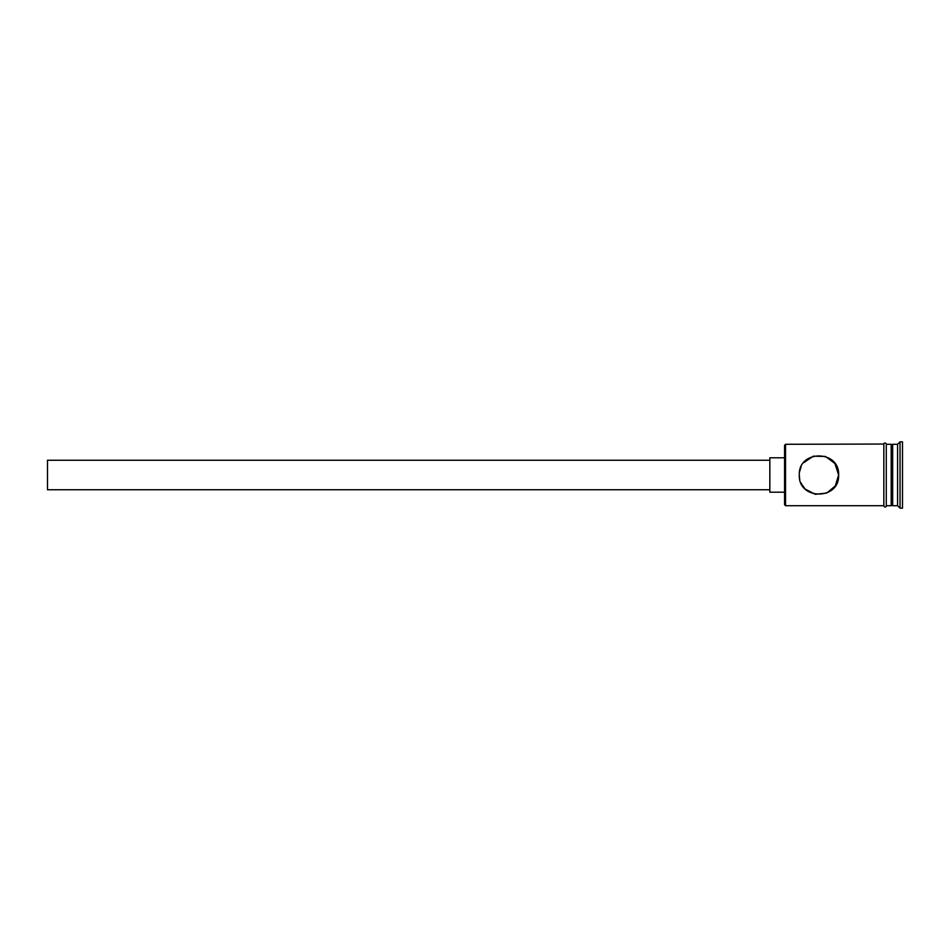 <?xml version="1.0" encoding="UTF-8"?>
<svg xmlns="http://www.w3.org/2000/svg" width="950" height="950" viewBox="0 0 950 950"><rect width="100%" height="100%" fill="white"/><g stroke="black" fill="none" stroke-linecap="round" stroke-linejoin="round"><path stroke-width="1.43" d="M785.555 505.709L784.569 504.723L784.569 445.277L785.555 444.291L785.555 505.709L883.832 505.709M799.568 471.817L801.135 466.723M769.832 489.737L47.5 489.737L47.5 460.263L769.832 460.263M784.569 492.195L769.832 492.195L769.832 457.805L784.569 457.805M803.617 462.721L813.331 456.166L825.538 456.475L834.908 463.505L838.624 475C839.8 449.611 798.131 449.611 799.306 475C798.095 500.365 839.8 500.401 838.624 475L835.276 485.973L826.749 493.05L815.266 494.309L805.327 489.155M799.805 470.63L801.099 466.818M891.195 445.764L892.668 444.291L892.668 505.709L897.584 505.709L900.042 508.167L902.5 508.167L902.5 441.833L900.042 441.833L900.042 508.167M892.668 444.291L897.584 444.291L897.584 505.709M804.923 488.763L801.337 483.704M802.026 484.975L800.874 482.671M799.591 478.325L799.793 479.311M886.279 444.291L891.195 444.291L891.195 505.709L886.279 505.709M883.832 444.042C883.108 444.493 884.854 441.382 886.279 444.042L886.279 505.958C887.003 505.507 885.258 508.618 883.832 505.958L883.832 444.042L785.555 444.291M801.016 483.016L802.619 485.913M802.762 486.115L803.617 487.279M799.461 477.47L799.306 475M891.195 504.236L892.668 505.709M897.584 444.291L900.042 441.833"/></g></svg>

